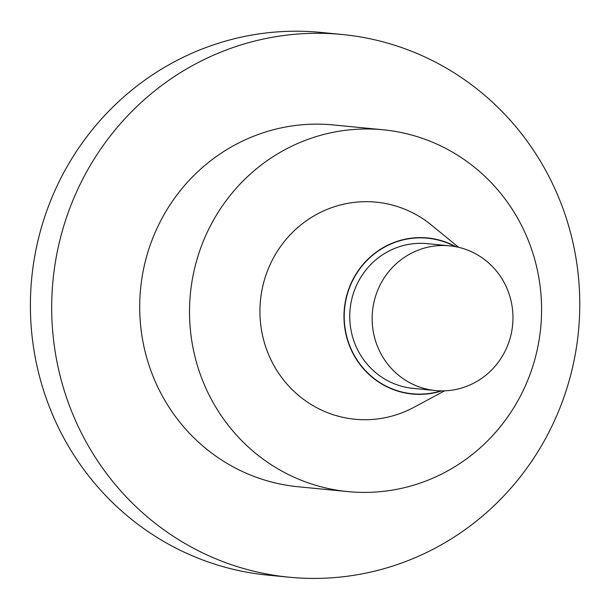<?xml version="1.0" encoding="UTF-8"?>
<svg xmlns="http://www.w3.org/2000/svg" width="609" height="609" viewBox="0 0 609 609"><rect width="100%" height="100%" fill="white"/><g stroke="black" fill="none" stroke-linecap="round" stroke-linejoin="round"><path stroke-width="0.91" d="M403.539 487.878A181.764 175.978 -84.4 0 1 347.952 491.608A181.764 175.978 -84.4 0 1 190.404 293.66A181.764 175.978 -84.4 0 1 383.152 129.786A181.764 175.978 -84.4 0 1 541.279 298.912A181.764 175.978 -84.4 0 1 403.539 487.878M444.639 390.826L413.793 407.375A109.057 105.585 -84.4 0 1 279.28 374.154A109.057 105.585 -84.4 0 1 293.135 231.801A109.057 105.585 -84.4 0 1 431.522 225.132L458.6 247.315M383.152 129.786L333.329 124.936A181.764 175.978 95.6 0 0 143.846 346.163A181.764 175.978 95.6 0 0 298.128 486.758L347.952 491.608M441.868 390.871A78.401 75.904 -84.4 0 1 346.437 336.267A78.401 75.904 -84.4 0 1 403.523 239.558A78.401 75.904 -84.4 0 1 455.897 246.736M435.519 390.552L413.13 388.375A72.707 70.393 -84.4 0 1 349.878 320.722A72.707 70.393 -84.4 0 1 404.977 245.138A72.707 70.393 -84.4 0 1 427.214 243.646L449.594 245.823A72.707 70.393 95.6 0 0 372.495 311.374A72.707 70.393 95.6 0 0 435.519 390.552A72.707 70.393 95.6 0 0 511.309 302.064A72.707 70.393 95.6 0 0 449.594 245.823M57.901 366.321A272.649 263.963 95.6 0 0 289.321 577.218A272.649 263.963 95.6 0 0 578.451 331.41A272.649 263.963 95.6 0 0 342.129 34.485A272.649 263.963 95.6 0 0 57.901 366.321M342.129 34.485L320.836 32.414A272.649 263.963 95.6 0 0 237.457 38.002A272.649 263.963 95.6 0 0 36.609 364.251A272.649 263.963 95.6 0 0 268.036 575.147L289.321 577.218M441.076 390.864A78.158 75.668 -84.4 0 1 346.574 335.825A78.158 75.668 -84.4 0 1 403.577 239.794A78.158 75.668 -84.4 0 1 455.113 246.592"/></g></svg>
